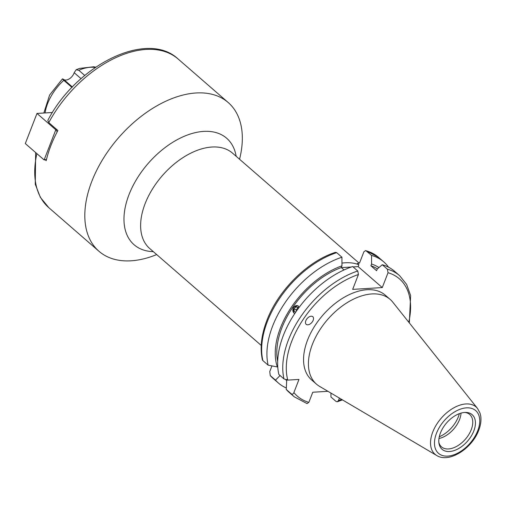<?xml version="1.0" encoding="UTF-8"?>
<svg xmlns="http://www.w3.org/2000/svg" width="506" height="506" viewBox="0 0 506 506"><rect width="100%" height="100%" fill="white"/><g stroke="black" fill="none" stroke-linecap="round" stroke-linejoin="round"><path stroke-width="0.76" d="M72.39 87L63.857 79.587A7.577 4.586 131 0 0 72.782 75.489A7.577 4.586 131 0 0 74.173 72.7L76.166 69.758L79.48 68.43L93.711 66.76L95.71 67.159M313.17 320.292A5.054 3.061 131 0 0 313.1 317.028A5.054 3.061 131 0 0 309.413 316.731A5.054 3.061 131 0 0 305.814 320.741A5.054 3.061 131 0 0 305.883 324.004A5.054 3.061 131 0 0 309.571 324.302A5.054 3.061 131 0 0 313.17 320.292M473.806 430.967A22.934 13.883 131 0 0 466.032 412.434A22.934 13.883 131 0 0 440.422 433.003A22.934 13.883 131 0 0 438.999 443.534A22.934 13.883 131 0 0 454.628 450.41A22.934 13.883 131 0 0 473.806 430.967M438.854 442.465A21.473 12.998 131 0 0 441.51 446.874A21.473 12.998 131 0 0 457.158 446.09A21.473 12.998 131 0 0 471.231 429.708A21.473 12.998 131 0 0 469.682 414.452A21.473 12.998 131 0 0 464.951 412.434M438.961 438.506A21.473 12.998 131 0 0 459.543 419.556A21.473 12.998 131 0 0 461.042 413.092M439.271 436.767A23.997 14.529 131 0 0 458.347 416.805A23.997 14.529 131 0 0 459.366 413.642M477.563 408.506L392.745 302.12A56.147 33.984 131 0 0 390.126 299.381L385.268 295.162A56.147 33.984 131 0 0 344.352 297.212A56.147 33.984 131 0 0 307.572 340.032A56.147 33.984 131 0 0 311.614 379.924L316.471 384.143A56.147 33.984 131 0 0 319.539 386.356L436.722 455.508C449.189 463.433 472.142 448.386 478.739 430.239C480.725 425.116 481.377 420.328 480.7 415.862L480.042 413.149L477.563 408.506A31.328 18.962 131 0 0 454.666 407.362A31.328 18.962 131 0 0 432.757 432.016A31.328 18.962 131 0 0 436.722 455.508M390.126 299.381A56.147 33.984 131 0 0 349.21 301.431A56.147 33.984 131 0 0 312.43 344.257A56.147 33.984 131 0 0 316.471 384.143M336.673 252.652A80.271 48.589 131 0 0 267.396 321.455A80.271 48.589 131 0 0 262.88 360.595L262.431 359.962C259.799 348.198 261.279 335.016 266.877 320.424C278.11 290.476 307.591 261.134 335.402 252.355L336.673 252.652L341.936 257.219A80.271 48.589 131 0 0 272.652 326.022A80.271 48.589 131 0 0 268.136 365.161L277.339 366.945A73.003 44.193 131 0 1 341.961 265.833L341.291 267.566A71.049 43.01 131 0 0 281.886 327.806A71.049 43.01 131 0 0 277.674 361.486M378.924 267.573A73.003 44.193 131 0 0 371.568 264.031L371.543 255.416L365.712 250.533L363.903 251.754L359.747 262.475L357.78 263.689L357.35 263.424A63.155 38.228 -49 0 1 358.191 263.778M388.538 267.187A80.271 48.589 131 0 0 383.738 261.868A80.271 48.589 131 0 0 371.543 255.416M294.859 313.41L293.613 312.816L293.113 307.635L297.61 305.599L299.141 307.344M341.291 267.566L344.036 269.951M353.093 266.915L358.14 266.611L382.27 287.579L352.663 289.388L358.425 274.53L357.774 270.988L352.669 266.548A80.271 48.589 131 0 0 283.385 335.351A80.271 48.589 131 0 0 278.869 374.491L283.974 378.924L287.775 380.107L298.983 379.424L293.897 392.536A77.747 47.064 131 0 0 308.85 402.359L312.771 392.239L327.945 391.309M239.553 159.245L239.774 158.353A98.525 59.638 131 0 0 228.2 102.522A98.525 59.638 131 0 0 196.119 92.971A98.525 59.638 131 0 0 103.041 158.871A98.525 59.638 131 0 0 98.948 251.254A98.525 59.638 131 0 0 131.022 260.805A98.525 59.638 131 0 0 155.842 254.929L156.702 254.588M357.35 263.424L358.868 264.739A63.155 38.228 131 0 0 345.174 262.778A63.155 38.228 131 0 0 341.955 263.101M63.857 79.587L62.447 78.885L49.582 95.084L43.839 113.021M63.503 79.372C62.004 78.487 62.099 78.803 63.788 80.315A40.423 24.465 131 0 0 45.091 112.946M84.749 75.47L78.791 70.29L76.166 69.758M71.972 87.43L63.788 80.315M48.772 122.604A98.525 59.638 131 0 1 146.032 49.449A98.525 59.638 131 0 1 178.112 58.993C146.866 29.544 76.045 65.451 47.798 120.466L48.772 122.604L57.88 130.516A98.525 59.638 -49 0 0 46.198 160.642L45.287 159.845M341.367 267.63L351.259 267.029M358.868 264.739L358.14 266.611M271.956 365.914L269.761 371.562L270.242 375.553L275.504 380.12L280.058 375.522M382.27 287.579L388.032 272.728L387.381 269.179L382.277 264.746L377.261 268.977L376.59 270.71L370.898 265.764L371.568 264.031M377.381 268.876A71.049 43.01 131 0 0 370.898 265.764M339.412 398.083L338.457 400.55L337.344 401.758L336.073 401.46L330.968 397.02L330.949 393.086M409.329 322.917L410.632 295.574L406.603 284.372L399.576 275.631L394.471 271.197A80.271 48.589 131 0 0 382.277 264.746M277.769 366.92L277.339 366.945M341.936 257.219L341.961 265.833M262.88 360.595L268.136 365.161M286.75 379.437L286.238 389.449L291.342 393.883C292.449 394.465 293.297 394.016 293.897 392.536M291.342 393.883A80.271 48.589 131 0 0 294.271 396.812L307.034 403.579L308.85 402.359M286.238 389.449A80.271 48.589 131 0 0 289.166 392.378L294.271 396.812M285.839 379.854A73.003 44.193 131 0 0 286.681 380.55M275.504 380.12A80.271 48.589 131 0 0 278.426 383.048A80.271 48.589 131 0 0 286.301 387.975M273.17 378.482L270.242 375.553A80.271 48.589 131 0 0 273.17 378.482L278.426 383.048M52.453 112.496L36.982 113.439L25.3 143.565L44.123 159.921L55.805 129.795L56.969 129.726M46.4 159.782L44.123 159.921L46.501 159.384M25.3 143.565L36.982 113.439L55.805 129.795L57.241 131.712M298.534 306.269A4.067 3.181 -66.4 0 0 294.005 307.053A4.067 3.181 -66.4 0 0 293.493 312.385A4.067 3.181 -66.4 0 0 294.89 313.366M298.142 307.781L295.921 306.813L293.992 308.869L294.252 311.576L295.789 312.031M295.921 306.813L298.116 307.471L298.224 308.584M298.085 307.762L296.155 309.817L296.301 311.285M296.155 309.817L293.992 308.869M153.324 251.653A70.555 42.713 -49 0 1 129.915 192.388A70.555 42.713 -49 0 1 203.684 131.396A70.555 42.713 -49 0 1 236.175 156.31M359.26 263.272L232.539 153.147A63.155 38.228 131 0 0 211.976 147.025A63.155 38.228 131 0 0 152.306 189.269A63.155 38.228 131 0 0 149.681 248.49L261.222 345.421M436.495 433.237A28.323 17.147 131 0 0 447.759 456.108A28.323 17.147 131 0 0 477.734 430.726A28.323 17.147 131 0 0 466.475 407.855A28.323 17.147 131 0 0 436.495 433.237M357.774 270.988A80.271 48.589 131 0 0 288.49 339.785A80.271 48.589 131 0 0 283.974 378.924M358.425 274.53A77.747 47.064 131 0 0 291.848 340.993A77.747 47.064 131 0 0 287.775 380.107M36.881 153.628A98.525 59.638 131 0 0 48.861 207.726L40.353 197.353L35.268 184.241L35.648 152.553M95.248 67.481A40.423 24.465 131 0 0 90.41 67.279A40.423 24.465 131 0 0 78.791 70.29M338.457 400.55A77.747 47.064 131 0 0 341.645 399.398M408.747 322.183A77.747 47.064 131 0 0 388.032 272.728M399.576 275.631A80.271 48.589 131 0 0 387.381 269.179M365.712 250.533L378.482 257.301A80.271 48.589 131 0 0 366.281 250.85M81.042 78.67L74.173 72.7M178.112 58.993L228.2 102.522M48.861 207.726L98.948 251.254M337.344 401.758L342.454 399.873M378.482 257.301L383.738 261.868"/></g></svg>
